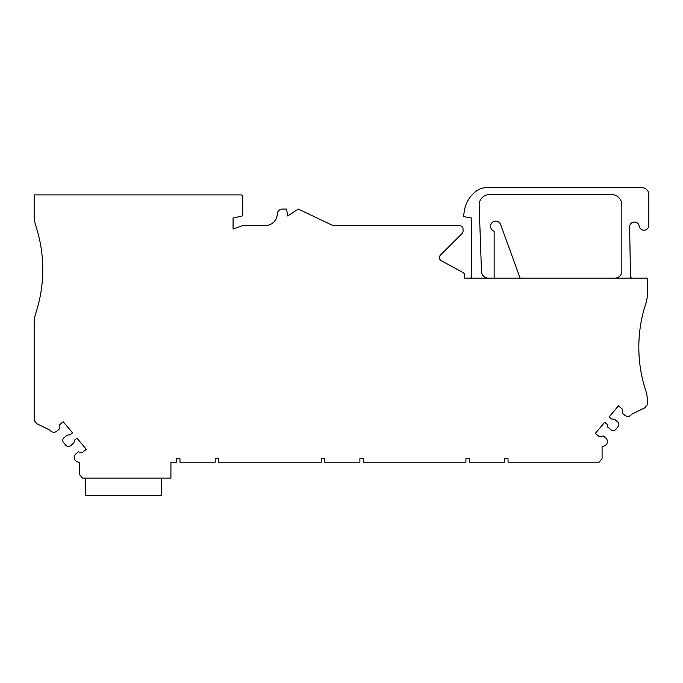 <?xml version="1.0" encoding="UTF-8"?>
<svg xmlns="http://www.w3.org/2000/svg" width="683" height="683" viewBox="0 0 683 683"><rect width="100%" height="100%" fill="white"/><g stroke="black" fill="none" stroke-linecap="round" stroke-linejoin="round"><path stroke-width="1.02" d="M215.205 458.745L218.662 458.745L215.205 458.745L215.205 462.195L179.979 462.195L179.979 458.745L176.53 458.745L176.53 462.195L170.921 462.195L170.921 478.083L82.498 478.083L79.851 474.933A1.383 1.383 0 0 1 79.535 473.925L79.535 462.587L77.23 461.751A4.576 4.576 0 0 1 75.856 453.939L78.306 451.89L82.302 452.598L86.271 449.269L76.948 438.153L74.567 440.151L73.798 443.045L70.648 445.692A3.449 3.449 0 0 1 65.781 445.265L63.562 442.618A3.449 3.449 0 0 1 63.989 437.76L67.139 435.114L70.127 434.858L72.509 432.86L63.186 421.752L59.216 425.082L59.216 429.137L56.766 431.195A4.576 4.576 0 0 1 49.996 430.188L37.727 424.1A1.383 1.383 0 0 1 36.788 423.614L34.15 420.463L34.15 323.665A34.534 34.534 0 0 1 35.858 312.925A139.691 139.691 0 0 0 35.858 226.073A34.534 34.534 0 0 1 34.15 215.333L34.15 194.903L241.005 194.903A1.725 1.725 0 0 1 242.73 196.627L242.73 214.505A1.725 1.725 0 0 1 241.381 216.187L233.065 218.039L233.065 229.095L242.55 225.638L265.183 225.638A12.089 12.089 0 0 0 277.264 214.035A5.182 5.182 0 0 1 282.438 209.066L286.587 209.066L287.688 215.973L298.3 209.066L333.099 225.638L459.608 225.638A3.449 3.449 0 0 1 463.057 229.095L463.057 231.119A3.449 3.449 0 0 1 462.05 233.56L440.415 255.186A3.449 3.449 0 0 0 441.201 260.658L463.057 272.602A2.937 2.937 0 0 1 464.585 275.181L464.585 278.118L647.467 278.118L647.467 293.016A34.534 34.534 0 0 1 645.751 303.764A139.426 139.426 0 0 0 645.751 390.608A34.534 34.534 0 0 1 647.467 401.365L647.467 404.575L644.829 407.725A1.383 1.383 0 0 1 643.89 408.212L631.621 414.308A4.576 4.576 0 0 1 624.851 415.307L622.401 413.258L622.401 409.194L618.439 405.864L609.116 416.98L611.49 418.978L614.478 419.225L617.628 421.872A3.449 3.449 0 0 1 618.055 426.738L615.835 429.385A3.449 3.449 0 0 1 610.969 429.803L607.819 427.165L607.05 424.271L604.677 422.273L595.354 433.381L599.315 436.71L603.311 436.002L605.761 438.059A4.576 4.576 0 0 1 604.387 445.862L602.082 446.699L602.082 458.037A1.383 1.383 0 0 1 601.766 459.044L599.119 462.195L508.05 462.195L508.05 458.745L504.6 458.745L508.05 458.745M218.662 458.745L218.662 462.195L321.223 462.195L321.223 458.745L324.681 458.745L324.681 462.195L359.898 462.195L359.898 458.745L363.356 458.745L363.356 462.195L465.917 462.195L465.917 458.745L469.375 458.745L469.375 462.195L504.6 462.195L504.6 458.745M520.122 278.118L500.835 225.142A3.449 3.449 0 0 0 500.733 224.878A5.182 5.182 0 0 0 492.153 222.59A5.182 5.182 0 0 0 494.142 231.238L494.142 278.118M469.964 278.118A1.725 1.725 0 0 0 471.688 276.393L471.688 218.039L463.39 216.579L464.534 210.065A30.043 30.043 0 0 1 476.538 190.916A17.263 17.263 0 0 1 486.646 187.654L641.943 187.654A6.907 6.907 0 0 1 648.85 194.561L648.85 225.364A4.832 4.832 0 0 1 639.288 226.363L639.186 225.885A4.832 4.832 0 0 0 629.624 226.978L630.486 276.427A1.725 1.725 0 0 0 632.21 278.118M488.379 278.118A6.907 6.907 0 0 1 481.472 271.458L479.167 205.284A10.356 10.356 0 0 1 489.515 194.561L611.473 194.561A10.356 10.356 0 0 1 621.837 204.917L621.837 271.211A6.907 6.907 0 0 1 614.931 278.118M363.356 458.745L359.898 458.745M85.606 478.083L85.606 495.346L161.581 495.346L161.581 478.083"/></g></svg>

